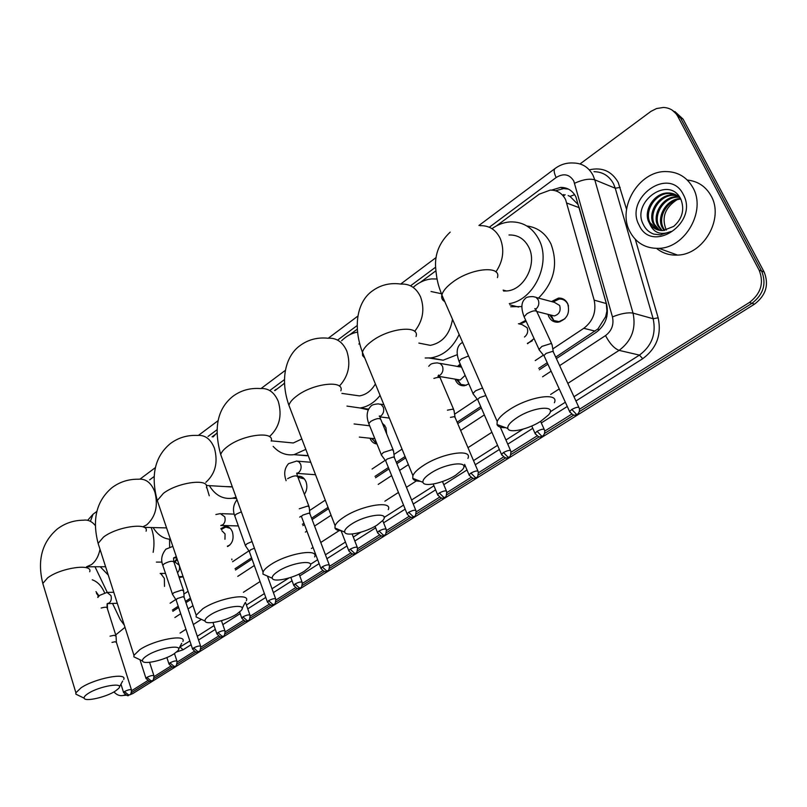 <?xml version="1.0" encoding="UTF-8"?>
<svg xmlns="http://www.w3.org/2000/svg" width="807" height="807" viewBox="0 0 807 807"><rect width="100%" height="100%" fill="white"/><g stroke="black" fill="none" stroke-linecap="round" stroke-linejoin="round"><path stroke-width="1.21" d="M169.551 539.247L169.652 546.995M160.654 573.444L164.356 578.367L164.507 586.407M183.128 576.702L179.194 577.651M221.168 528.545L224.85 526.446C228.25 526.083 230.782 527.929 232.446 531.995C234.091 538.874 232.446 543.716 227.513 546.531M297.733 476.352L298.015 476.301C301.616 475.948 304.3 477.805 306.055 481.87C307.528 486.389 306.973 490.535 304.38 494.298M382.215 422.939L385.897 427.488L386.714 434.005M377 444.001C373.823 443.648 371.492 441.752 369.999 438.312L369.969 438.231M468.847 383.9L464.499 385.736C460.424 386.049 457.418 384.172 455.461 380.117L455.087 379.129M534.073 338.577L527.526 343.711M551.524 301.576L558.394 298.106C562.56 297.894 565.667 299.75 567.704 303.674C570.196 313.197 567.028 319.36 558.212 322.185C553.955 322.437 550.798 320.571 548.76 316.576L547.983 314.347M555.72 357.128L597.987 328.883L605.633 316.727L606.925 311.048L606.319 303.553L579.214 207.692L577.852 204.282L570.014 196.414L568.168 195.566M552.805 348.906L583.794 328.308C593.074 321.136 596.534 311.744 594.164 300.143L565.626 199.672C562.247 193.256 557.112 190.069 550.223 190.099L539.187 194.194L496.456 225.889M172.395 610.062L178.216 606.218M185.509 601.397L190.412 598.169M235.039 568.723L251.572 557.819M302.383 524.288L303.957 523.249M311.603 518.205L328.046 507.361M374.993 476.372L388.399 467.525M396.298 462.32L405.074 456.53M457.115 422.192L480.73 406.607M538.733 368.335L547.237 362.716M170.116 603.233L175.795 599.46M183.885 594.083L188.071 591.299M232.567 561.733L248.899 550.878M299.7 517.116L301.112 516.177M309.565 510.559L325.271 500.128M372.057 469.028L385.232 460.272M393.967 454.462L402.037 449.106M454.573 414.193L477.199 399.152M535.212 360.598L543.434 355.13M112.516 603.404L120.304 619.695L124.258 625.052M95.004 566.756L107.24 592.368M435.841 270.849L420.407 282.309M357.259 329.145L349.713 334.744M284.478 383.143L283.852 383.597M276.246 389.246L274.541 390.507M215.227 434.509L212.08 436.839M519.173 323.91L525.72 320.329M457.377 366.57L460.222 364.038M174.191 562.106L177.005 558.676M126.195 695.22L124.389 695.352L126.195 695.22M580.031 163.942L650.936 111.376L656.555 108.552L663.404 107.462C669.8 107.765 674.581 110.72 677.749 116.319L759.115 270.113C764.168 282.833 760.94 293.617 749.41 302.464L751.963 303.311L579.355 411.61L751.963 303.311C763.462 294.494 766.69 283.751 761.637 271.071C766.69 283.751 763.462 294.494 751.963 303.311L754.495 304.158L132.6 693.687L129.554 694.898M573.928 415.01L544.594 433.42L573.928 415.01M539.268 436.758L510.942 454.533L539.268 436.758M505.707 457.821L478.329 474.99L505.707 457.821M473.184 478.218L446.725 494.822L473.184 478.218M441.661 498L416.079 514.049L441.661 498M411.086 517.186L386.351 532.701L411.086 517.186M381.418 535.798L357.491 550.808L381.418 535.798M352.629 553.864L329.468 568.39L352.629 553.864M324.656 571.406L302.242 585.468L324.656 571.406M297.49 588.454L275.782 602.072L297.49 588.454M271.081 605.018L250.059 618.212L271.081 605.018M245.409 621.128L225.042 633.909L245.409 621.128M220.442 636.794L200.701 649.181L220.442 636.794M196.141 652.046L176.995 664.05L196.141 652.046M172.486 666.885L153.925 678.526L172.486 666.885M149.446 681.33L131.45 692.628L149.446 681.33M677.749 116.319L680.422 117.731L761.637 271.071L680.422 117.731L672.201 110.145L680.422 117.731L683.085 119.123L764.148 272.03C769.182 284.669 765.974 295.382 754.495 304.158M674.874 111.568L683.085 119.123M556.386 358.58L596.272 332.302C605.543 325.191 608.982 315.87 606.612 304.34L575.895 196.868C572.546 190.543 567.462 187.385 560.633 187.395L551.595 190.109M555.529 190.775L563.659 188.566L568.501 189.131M125.196 694.716L123.189 695.463C119.809 696.159 116.733 694.978 113.958 691.922M749.41 302.464L579.537 409.22M571.679 414.162L544.775 431.069M537.058 435.921L511.113 452.223M503.528 456.984L478.511 472.71M471.046 477.401L446.907 492.573M439.553 497.193L416.261 511.83M409.018 516.389L386.533 530.522M379.381 535.011L357.672 548.649M350.611 553.088L329.649 566.262M322.679 570.65L302.433 583.37M295.544 587.698L275.974 599.994M269.155 604.282L250.251 616.165M243.512 620.401L225.234 631.881M218.556 636.077L200.893 647.184M194.285 651.34L177.197 662.073M170.65 666.189L154.127 676.579M147.641 680.654L131.652 690.701M172.819 611.333L178.64 607.5M185.943 602.678L190.845 599.46M235.503 570.024L252.036 559.13M302.887 525.629L304.461 524.59M312.107 519.547L328.56 508.703M375.537 477.744L388.954 468.907M396.862 463.702L405.639 457.912M457.72 423.594L481.355 408.029M539.389 369.777L547.903 364.169M629.894 231.609C616.941 208.226 638.579 171.134 665.634 171.558C677.789 171.639 686.908 177.046 693.001 187.789C706.397 210.899 685.133 247.971 658.905 248.344C645.761 248.657 636.087 243.078 629.894 231.609M687.312 180.052C697.873 181.172 705.812 186.457 711.118 195.93C724.353 218.596 703.411 254.79 677.517 255.083C669.507 255.456 662.537 253.237 656.595 248.405M653.751 234.111L660.469 234.877L671.253 231.417C660.832 235.654 653.599 233.011 649.554 223.468C652.742 228.32 657.271 230.671 663.142 230.53L673.674 226.414C682.339 218.727 684.75 209.689 680.906 199.319C669.306 174.554 631.387 201.669 643.088 224.003C645.328 228.956 648.878 232.325 653.751 234.111M683.307 194.517C699.114 222.682 651.975 254.427 639.134 225.193C623.841 198.058 669.316 165.506 683.307 194.517M677.436 195.728L673.512 195.324C659.813 194.931 648.445 213.048 654.487 224.427L659.591 230.328M676.932 195.405L672.433 194.85C658.724 194.467 647.335 212.614 653.377 223.993L658.986 230.207M679.323 197.221L677.84 197.18C664.181 196.777 652.853 214.803 658.875 226.131L662.103 230.56M678.869 196.817L676.76 196.716C663.092 196.323 651.753 214.369 657.786 225.708L661.458 230.54M680.795 199.087C667.52 199.773 657.544 216.992 663.233 227.816L664.766 230.368M680.533 198.572C667.036 198.613 656.252 216.286 662.144 227.392L664.08 230.459M675.378 194.548L669.154 193.438C655.405 193.065 643.996 211.283 650.049 222.702L657.221 229.702M680.382 198.3C677.012 194.729 672.907 192.954 668.055 192.964C654.295 192.591 642.876 210.839 648.929 222.278L649.554 223.468M666.421 230.035L665.977 229.279C661.488 217.446 665.069 207.661 676.71 199.924M92.26 579.809C97.506 581.635 101.621 585.953 104.587 592.762M98.101 594.446L96.679 593.821M98.484 596.242L97.718 597.119M95.983 591.602L98.979 596.04M98.615 596.434L96.467 593.145M107.291 603.636L107.513 609.063M124.994 627.332L115.704 634.907M98.363 596.08L97.899 596.908M516.873 417.774C510.286 422.162 507.27 425.723 507.835 428.467C508.914 433.692 528.424 429.334 540.851 421.204L548.316 415.121C558.071 404.7 533.639 406.557 516.873 417.774M505.636 427.66C500.743 427.781 497.858 426.732 497.001 424.512L497.213 421.506C498.635 418.036 502.62 414.142 509.156 409.825C528.908 396.499 559.685 391.889 554.379 402.723M503.558 291.034L506.503 290.984C523.955 290.248 537.533 264.131 528.878 247.386C524.51 238.882 517.882 234.746 509.015 234.988M491.988 228.684C497.717 224.578 503.81 222.318 510.256 221.895C523.118 221.592 532.751 227.624 539.157 239.982C551.322 263.445 533.76 300.214 509.288 303.624M526.88 225.99C537.583 227.372 545.582 233.314 550.909 243.825C558.424 264.03 554.288 282.117 538.501 298.096M521.847 306.549L510.71 306.761M430.716 473.184C425.047 476.937 422.475 479.994 422.999 482.354C424.008 487.367 443.911 482.949 455.713 475.212L462.088 470.027C471.217 460.383 446.362 462.693 430.716 473.184M420.235 481.265C415.978 481.224 413.477 480.236 412.73 478.299L412.902 475.676C414.092 472.72 417.491 469.402 423.12 465.7C441.691 453.13 472.932 448.258 467.919 458.406M441.379 293.718L431.049 291.509M413.416 287.151C419.015 282.279 425.128 279.535 431.775 278.919L437.041 279M419.63 343.237L430.353 345.366C442.508 342.824 449.903 334.138 452.505 319.31M459.143 334.481C452.576 348.13 443.104 355.937 430.756 357.905L425.198 357.995M457.266 354.677L443.154 360.215L429.153 358.046M351.368 524.217C346.455 527.465 344.236 530.098 344.72 532.126C345.668 536.907 365.944 532.418 377.131 525.044L382.619 520.606C391.183 511.658 365.985 514.402 351.368 524.217M341.442 530.744C337.76 530.602 335.601 529.695 334.945 528.01L335.087 525.72C336.085 523.198 339.021 520.344 343.883 517.146C361.354 505.293 393.019 500.138 388.258 509.641M359.751 343.913L358.812 343.994M341.583 340.776C346.344 336.055 351.65 333.16 357.511 332.091M350.732 394.653L359.438 395.894C365.975 394.845 371.291 390.86 375.396 383.961M380.087 395.43C374.408 402.622 367.74 406.809 360.083 407.989L346.96 406.092M368.244 409.865L360.285 408.009M278.032 571.386C273.755 574.201 271.838 576.491 272.282 578.236C273.17 582.785 293.778 578.195 304.39 571.185L309.152 567.351C317.191 559.029 291.71 562.186 278.032 571.386M268.56 576.591L262.941 574.1L263.042 572.102C263.899 569.934 266.441 567.462 270.678 564.678C287.121 553.501 319.138 548.054 314.629 556.951M275.005 390.568L284.478 383.295M286.182 442.286L293.274 442.972L301.828 438.978M305.813 449.378L294.081 454.654C286.011 455.693 279.04 452.929 273.159 446.352M308.203 455.592L296.875 454.896M210.062 615.095C206.31 617.567 204.645 619.554 205.059 621.067C205.896 625.385 226.787 620.694 236.865 614.016L241.011 610.677C248.586 602.94 222.873 606.471 210.062 615.095M200.953 619.181L196.101 616.941L196.182 615.186L202.829 608.73C218.334 598.179 250.644 592.449 246.367 600.781M213.078 436.94L216.891 432.935M225.587 486.591L232.305 486.752M236.078 497.223L232.325 498.242C222.853 499.412 215.187 495.216 209.346 485.653M146.884 655.728C143.585 657.897 142.123 659.642 142.506 660.953C143.303 665.039 164.446 660.237 173.999 653.892L177.641 650.977C184.783 643.744 158.908 647.628 146.884 655.728M138.078 658.855L133.891 656.858L133.952 655.314L139.782 649.675C154.399 639.699 186.952 633.687 182.886 641.504M206.562 486.702L209.255 495.75M170.438 539.308C163.407 538.783 157.627 534.87 153.108 527.576M88.013 693.596C85.098 695.503 83.807 697.036 84.16 698.186C84.906 702.05 106.272 697.137 115.34 691.095L118.548 688.532C125.297 681.764 99.301 685.97 88.013 693.596M79.479 695.906L75.858 694.141L75.898 692.779L81.033 687.816C94.833 678.384 127.577 672.11 123.703 679.444M151.161 527.526L151.706 529.039C154.117 536.484 154.601 544.251 153.138 552.341M108.259 575.068L100.229 566.736M568.511 305.994L567.876 304.279C565.959 300.608 563.054 298.872 559.15 299.064L553.047 301.979M549.506 314.73L553.773 320.51L558.979 321.63L564.95 318.745M550.878 315.073L554.288 315.94C559.271 314.347 561.057 310.866 559.665 305.49L554.399 302.343L536.383 297.521M552.23 344.972L551.201 343.489L541.921 346.395L539.036 349.421L539.974 350.874M578.861 407.333L553.521 352.366L552.775 351.307L546.077 353.416L543.968 355.584L544.412 356.553M526.174 321.307L521.816 323.264M524.479 337.013C527.516 334.532 528.393 331.425 527.122 327.703L521.927 324.555L518.437 323.728M527.364 343.358L532.297 340.826M482.556 387.985L475.565 390.8L473.003 393.483L473.83 394.815M485.854 395.531L479.54 397.629L477.673 399.556L478.047 400.433M460.716 365.188L459.526 366.186M461.564 367.135L440.017 363.392M454.119 410.511L452.878 409.139L447.401 410.178M477.966 471.056L455.178 417.643L454.28 416.664L450.457 417.37M456.812 379.885L460.918 384.414L466.244 385.312M457.599 379.562L460.222 380.006L465.135 375.366M393.594 450.931L392.222 449.63L383.466 452.434L381.297 454.684L381.973 455.834M415.787 510.317L394.502 457.902L393.513 456.974L387.189 459.012L385.615 460.626L385.917 461.372M384.909 425.602L382.427 423.463M371.472 438.393L376.667 443.194M372.037 438.453L374.781 438.483M309.273 507.22L307.719 506.05L299.256 508.783M329.266 564.94L309.999 513.968L308.879 513.131L302.756 515.118L301.425 516.49L301.657 517.116M304.37 478.924L297.934 477.26M252.036 541.547L247.013 543.747L245.358 545.461L245.842 546.349M254.447 548.225L250.382 549.92L249.383 551.716M230.247 528.363L225.768 527.102L222.873 528.545M224.951 539.268L225.072 533.931L221.955 530.804M227.392 546.168L229.864 545.048M183.714 591.017L181.898 590.048L173.878 592.691L172.456 594.154L172.839 594.91M200.61 646.104L184.167 597.422L182.856 596.736L177.066 598.653L176.188 600.176M177.51 572.657C179.457 570.801 180.022 568.33 179.215 565.233L175.089 562.106L174.03 562.106M178.851 576.622L183.078 576.561M161.814 574.271L160.21 573.525M116.097 636.138L114.14 635.291L110.034 636.158M131.42 689.733L116.42 642.362L115.008 641.757L112.012 642.402M579.214 207.692L566.918 203.092M598.774 330.386L597.987 328.883M605.633 316.727L606.935 316.273M570.014 196.414L574.624 194.658M606.319 303.553L594.164 300.143M595.132 331.122L583.794 328.308M764.148 272.03L759.115 270.113M132.6 693.687L130.764 693.869M559.634 365.632L605.522 335.591C611.746 330.85 614.056 324.616 612.463 316.899L573.767 181C569.419 174.161 563.558 173.011 556.154 177.53L489.304 227.251M556.154 177.53C554.006 172.91 553.612 169.924 554.984 168.572C560.522 164.477 566.615 162.611 573.273 163.004C582.099 163.105 588.686 167.22 593.044 175.341L594.769 179.83L615.257 188.233L613.542 183.845C609.235 175.876 602.718 171.83 594.002 171.689M589.503 169.803C602.173 166.968 611.746 171.195 618.233 182.453L626.565 209.356M635.301 239.336L658.159 317.817C661.75 334.794 656.605 348.422 642.715 358.701L575.936 400.988M567.281 406.476L541.305 422.929M532.781 428.315L507.764 444.163M499.372 449.479L475.273 464.741M467.001 469.977L443.779 484.694M435.619 489.859L413.234 504.032M405.185 509.136L383.597 522.805M375.648 527.839L354.838 541.023M346.97 545.996L326.906 558.706M319.128 563.639L299.77 575.895M292.073 580.768L273.402 592.59M265.775 597.422L247.759 608.831M240.204 613.623L222.813 624.628M215.328 629.369L198.552 640.001M191.118 644.702L183.159 649.746L176.602 651.995M574.614 183.25C582.795 179.527 589.514 178.387 594.769 179.83L633.041 313.126L653.156 318.735L615.257 188.233L620.169 187.395M612.463 316.899C620.966 313.509 627.826 312.259 633.041 313.126C636.259 328.56 631.619 340.978 619.11 350.369L639.437 355.11C651.774 345.961 656.343 333.836 653.156 318.735L658.159 317.817M179.658 647.194L189.867 640.98M179.457 647.577L180.153 647.164L183.159 649.746M605.522 335.591C609.759 343.611 614.288 348.533 619.11 350.369L567.825 383.386M559.241 388.913L550.626 394.462M491.897 432.28L467.989 447.673M416.422 480.881L406.446 487.307M398.446 492.452L384.889 501.187M339.273 530.552L320.772 542.465M313.045 547.439L311.452 548.467M260.076 581.544L243.371 592.308M201.357 619.362L193.327 624.527M185.953 629.278L180.072 633.061M197.291 636.259L214.037 625.617M221.511 620.855L222.026 620.533M246.417 605.028L264.393 593.589M272.009 588.747L288.886 578.024M310.745 564.113L317.655 559.725M325.423 554.782L345.457 542.052M353.305 537.058L360.89 532.227M384.112 517.469L403.55 505.101M411.59 499.997L433.934 485.784M463.783 466.809L465.256 465.871M473.507 460.615L497.566 445.323M505.939 439.997L522.936 429.193M550.203 411.852L565.334 402.229M573.979 396.731L639.437 355.11L642.715 358.701M435.629 267.178L410.551 285.819M357.138 325.554L337.659 340.04M284.437 379.623L270.537 389.963M216.922 429.828L208.014 436.456M154.076 476.574L149.628 479.883M174.877 617.516L180.718 613.693M188.041 608.902L192.954 605.684M237.742 576.369L254.326 565.505M305.318 532.116L306.902 531.087M314.569 526.063L331.072 515.259M378.201 484.412L391.657 475.605M399.586 470.41L408.392 464.64M460.636 430.444L484.351 414.919M542.586 376.798L551.12 371.2M87.67 520.313L92.997 514.291L90.767 520.414M563.689 194.517L562.65 195.274M495.891 271.919C503.255 260.923 504.688 249.726 500.169 238.327C495.75 229.602 489.042 225.385 480.054 225.678M497.445 277.608C501.661 265.16 471.207 267.974 452.707 282.117C446.564 286.687 442.952 290.974 441.873 294.989C441.197 297.954 442.165 300.164 444.768 301.606M414.616 331.405C422.989 320.752 424.956 309.222 420.538 296.825C416.271 287.897 409.785 283.661 401.059 284.094C390.205 282.541 380.571 284.871 372.148 291.095C358.237 300.9 352.104 324.575 362.434 352.266L362.585 355.584L364.794 358.036M416.049 336.489C420.104 324.787 389.196 327.854 371.745 341.23C366.459 345.164 363.352 348.836 362.434 352.266L412.902 475.676M339.364 386.109C348.584 376.082 351.055 364.381 346.778 351.005C342.672 341.946 336.428 337.689 328.025 338.234C317.444 337.134 308.062 339.626 299.881 345.709C285.759 355.857 279.706 379.189 288.926 405.326L290.853 410.329M340.867 390.81C344.75 379.825 313.449 383.164 296.986 395.813C292.396 399.213 289.713 402.39 288.926 405.326L335.087 525.72M269.427 436.617C279.414 427.438 282.359 415.686 278.254 401.331C274.33 392.192 268.338 387.925 260.278 388.55C249.938 387.824 240.768 390.447 232.759 396.419C217.416 408.806 213.401 428.204 220.735 454.623L222.288 458.941M271.192 441.076C274.925 430.767 243.27 434.398 227.745 446.372C223.741 449.338 221.4 452.081 220.735 454.623L263.042 572.102M205.835 482.334C215.368 473.78 218.233 462.401 214.43 448.208C210.688 439.018 204.958 434.761 197.241 435.427C187.113 435.013 178.125 437.757 170.277 443.638C154.853 456.57 150.516 475.535 157.284 500.532L158.545 504.254M206.431 487.751C210.022 478.067 178.085 482.001 163.418 493.329L157.284 500.532L196.182 615.186M142.849 526.84L146.733 524.832C155.64 516.773 158.354 505.818 154.853 491.977C151.282 482.768 145.815 478.511 138.431 479.217C128.515 479.076 119.678 481.9 111.951 487.71C96.527 500.774 91.917 519.335 98.121 543.373L99.14 546.591M146.087 531.208C149.537 522.099 117.378 526.335 103.518 537.069L98.121 543.373L133.952 655.314M95.276 525.508C91.837 521.292 87.892 519.526 83.434 520.202C73.699 520.293 65.014 523.208 57.378 528.948C41.944 542.173 37.092 560.34 42.811 583.461L43.649 586.225M89.718 571.77C93.027 563.195 60.696 567.735 47.593 577.903L42.811 583.461L75.898 692.779M105.586 566.726L86.52 566.786L91.413 564.607C95.74 561.339 98.605 556.235 100.018 549.315M571.79 409.442L576.521 414.415L577.267 414.294C576.339 415.111 580.485 412.801 579.265 408.201C578.861 406.637 576.369 407.051 571.79 409.442L569.591 411.52L570.004 412.387M535.848 309.192C538.723 306.529 539.51 303.392 538.208 299.79L536.009 297.279L532.892 296.593C528.514 296.623 525.952 297.309 525.216 298.63C521.201 302.08 520.838 308.143 524.116 316.808L524.762 318.23M551.615 343.621L537.22 312.44C536.484 309.918 533.054 310.342 526.931 313.711L524.116 316.808L539.036 349.421M537.069 431.331L541.779 436.194L542.546 436.062C541.628 436.859 545.683 434.62 544.523 430.081C544.079 428.578 541.598 428.991 537.069 431.331L535.001 433.288L535.384 434.116M503.447 452.535L508.138 457.287L508.924 457.135C510.135 457.236 510.791 455.279 510.871 451.274C510.397 449.812 507.926 450.235 503.447 452.535L501.5 454.371L501.853 455.158M468.544 355.958L461.301 358.964L459.112 361.496L459.667 362.777M470.885 473.073L475.545 477.724L476.352 477.552C477.512 477.694 478.148 475.777 478.279 471.802C477.764 470.39 475.303 470.814 470.885 473.073L469.049 474.809L469.371 475.555M440.239 375.043C442.851 372.582 443.578 369.606 442.418 366.116L440.319 363.574L437.333 362.908C433.117 363.1 430.605 363.846 429.798 365.157L428.729 366.277M453.625 409.351L440.622 378.907C440.592 377.081 438.352 376.919 433.894 378.422M439.311 492.976L443.951 497.526L444.778 497.334C445.908 497.485 446.543 495.609 446.695 491.695C446.14 490.323 443.679 490.757 439.311 492.976L437.586 494.61L437.888 495.327M408.705 512.284L413.315 516.732L414.152 516.53C415.262 516.682 415.887 514.836 416.059 510.992C415.474 509.661 413.023 510.095 408.705 512.284L407.071 513.827L407.353 514.493M379.784 416.513L381.146 415.736C383.618 413.396 384.314 410.511 383.224 407.091L381.197 404.539L378.322 403.883C374.105 404.196 371.613 404.993 370.847 406.274C366.771 410.491 366.075 416.271 368.779 423.604L369.223 424.704M393.17 449.892L380.995 419.933C380.047 417.754 376.677 418.208 370.897 421.294L368.779 423.604L381.297 454.684M379.008 531.006L383.587 535.364L384.445 535.152C385.524 535.303 386.16 533.488 386.331 529.705C385.716 528.424 383.275 528.857 379.008 531.006L377.464 532.469L377.726 533.104M350.188 549.184L354.737 553.451L355.615 553.229C356.644 553.41 357.269 551.625 357.491 547.862C356.835 546.632 354.404 547.065 350.188 549.184L348.725 550.566L348.967 551.161M322.195 566.837L326.724 571.023L327.612 570.771C328.62 570.963 329.236 569.207 329.478 565.505C328.792 564.305 326.371 564.749 322.195 566.837L321.035 568.703M296.855 473.376L298.721 472.498C300.991 470.32 301.636 467.576 300.658 464.257L299.084 461.957L296.825 461.009L288.603 463.622C284.478 468.211 283.64 473.84 286.092 480.478L286.051 480.72M308.94 506.342L297.874 477.098C296.815 475.111 293.486 475.585 287.887 478.521L287.625 478.712M295.009 583.975L299.508 588.081L300.406 587.829C301.394 588.021 302.01 586.286 302.262 582.634C301.556 581.484 299.135 581.928 295.009 583.975L293.899 585.751M268.59 600.64L273.059 604.665L273.966 604.403C274.935 604.584 275.55 602.879 275.812 599.288C275.076 598.169 272.665 598.623 268.59 600.64L267.531 602.325M241.343 511.85L236.118 514.22L234.736 515.804L235.039 516.641M242.897 616.841L247.345 620.785L248.253 620.512C249.181 620.734 249.797 619.05 250.099 615.469C249.333 614.399 246.932 614.853 242.897 616.841L241.888 618.434M220.795 525.518L222.944 524.681C225.032 522.664 225.637 520.031 224.75 516.813L220.372 513.615L215.883 514.513M221.532 529.594L220.866 528.615M217.92 632.597L222.329 636.471L223.246 636.188C224.164 636.4 224.78 634.746 225.092 631.215C224.296 630.176 221.905 630.64 217.92 632.597L216.952 634.1M193.609 647.93L197.997 651.723L198.915 651.431C199.813 651.653 200.429 650.018 200.751 646.528C199.934 645.539 197.554 646.004 193.609 647.93L192.681 649.353M183.492 590.351L173.999 562.277C172.779 560.572 169.5 561.087 164.184 563.8L162.792 565.314L163.024 566.02M173.757 561.571L173.555 557.98L176.319 556.628M169.944 662.85L174.302 666.582L175.24 666.279C176.118 666.491 176.723 664.877 177.066 661.437C176.229 660.479 173.848 660.953 169.944 662.85L169.066 664.201M146.904 677.376L151.232 681.037L152.17 680.735C153.017 680.977 153.633 679.383 154.006 675.953C153.138 675.035 150.768 675.509 146.904 677.376L146.067 678.667M124.47 691.528L128.767 695.13L129.705 694.807C130.542 695.049 131.148 693.485 131.531 690.096C130.643 689.208 128.293 689.682 124.47 691.528L123.663 692.749M107.392 603.586L109.359 602.91C111.205 601.084 111.739 598.643 110.983 595.576L107.018 592.409L99.685 595.354L97.829 597.462M115.915 635.573L107.23 608.165C107.079 606.965 105.051 606.935 101.168 608.044M558.394 298.106L564.547 299.78M298.015 476.301L300.87 476.493M224.85 526.446L227.09 526.507M563.659 188.566L560.633 187.395M123.189 695.463L126.104 695.19M554.984 168.572L478.944 225.476M436.163 257.494L400.686 284.044M357.884 316.072L328.298 338.214M285.385 370.322L261.145 388.46M218.051 420.709L198.552 435.296M155.358 467.626L140.075 479.065M96.84 511.416L92.997 514.291M565.142 194.709L563.326 196.04M668.055 192.964L669.154 193.438M672.433 194.85L673.522 195.324M676.76 196.716L677.84 197.18M658.905 248.344L677.517 255.083M507.835 428.467L497.001 424.512M450.195 232.123C439.563 242.191 434.701 253.953 435.629 267.399C436.799 282.299 439.099 287.231 441.873 294.989L497.213 421.506M509.842 304.844L518.548 307.043M506.503 290.984L503.124 290.086M422.999 482.354L412.73 478.299M430.756 357.905L443.154 360.215M430.353 345.366L418.863 343.086M344.72 532.126L334.945 528.01M360.083 407.989L368.607 409.119M359.438 395.894L341.896 393.392M272.282 578.236L262.941 574.1M294.081 454.654L307.094 455.784M293.274 442.972L271.243 440.844M205.059 621.067L196.101 616.941M232.325 498.242L236.512 498.444M231.407 486.934L206.31 485.481M242.13 608.518L245.025 602.879M142.506 660.953L133.891 656.858M166.575 527.909L144.07 527.344M178.609 649.151L181.706 643.34M84.16 698.186L75.858 694.141M119.396 686.999L122.664 681.068M553.077 301.989L553.925 301.223M534.839 308.99C534.849 308.042 535.404 308.708 536.494 310.988M553.269 351.509L552.139 345.214M577.267 414.294C574.967 414.435 574.907 417.653 569.591 411.52L543.968 355.584M558.979 321.63L559.897 321.862M551.181 315.275L553.773 320.51M554.288 315.94L537.19 311.603M543.928 355.746L538.975 349.653M542.546 436.062C540.186 436.204 540.256 439.371 535.001 433.288L531.752 426.005M544.15 429.253L540.599 421.365M473.003 393.483L459.112 361.496C456.096 353.325 456.611 347.383 460.636 343.661L462.593 342.36M508.924 457.135C507.734 456.439 507.432 461.2 501.5 454.371L477.673 399.556M477.633 399.707L472.952 393.685M510.528 450.488L500.31 427.135M458.79 366.832L460.404 365.43M438.403 375.467C438.675 374.448 439.23 375.184 440.067 377.666M454.987 416.916L454.048 410.713M476.352 477.552C475.172 476.887 474.809 481.557 469.049 474.809L464.63 464.388M457.619 379.572L460.918 384.414M460.222 380.006L437.908 376.193M444.778 497.334C443.557 496.678 443.305 501.308 437.586 494.61L433.218 484.049M446.392 490.989L442.468 481.547M383.86 404.65L380.571 404.196M379.229 416.241C379.401 415.393 379.825 416.251 380.521 418.823M394.351 457.256L393.523 451.113M414.152 516.53C413.245 515.754 412.458 520.525 407.071 513.827L385.615 460.626M389.347 418.076L379.885 416.876M385.585 460.757L381.257 454.866M369.667 425.793L354.091 423.957M384.445 535.152C383.456 534.405 382.861 539.096 377.464 532.469L375.033 526.305M371.906 438.433L375.699 442.851M374.055 438.665L359.327 437.091M386.089 529.069L382.7 520.515M355.615 553.229C354.545 552.543 354.031 557.102 348.725 550.566L341.099 530.734M357.259 547.267L352.124 534.012M310.756 462.26L297.753 461.2M296.694 473.124L297.511 476.16M309.878 513.434L309.212 507.381M327.612 570.771C326.472 570.146 326.028 574.584 320.813 568.138L301.425 516.49M315.537 474.738L296.855 473.386M301.586 477.199L302.514 477.27M300.406 587.829C299.175 587.234 298.943 591.592 293.698 585.216L290.833 577.409M302.06 582.099L299.104 574.08M236.986 499.745C233.273 504.647 232.527 509.994 234.736 515.804L245.358 545.461M273.966 604.403C272.685 603.848 272.494 608.095 267.339 601.81L249.181 551.151M249.161 551.252L245.328 545.593M275.631 598.774L267.591 576.501M234.242 514.13L221.733 513.666M231.902 559.846L231.831 559.019M248.253 620.512C246.932 619.998 246.791 624.154 241.717 617.95L239.639 612.009M238.368 525.942L221.3 525.458M249.928 614.995L245.469 602.345M227.877 527.163L228.764 527.183M221.542 529.624L223.226 528.252M223.246 636.188C221.814 635.684 221.935 639.81 216.79 633.646L212.977 622.53M227.403 546.168L228.31 546.178M224.931 630.761L221.461 620.704M172.456 594.154L162.792 565.314C160.623 559.826 161.652 554.449 165.889 549.184L172.839 546.379M184.107 597.039L183.673 591.148M198.915 651.431C197.443 650.967 197.594 655.002 192.54 648.929L176.027 599.702M176.753 557.919L173.636 557.909M176.007 599.793L172.426 594.275M174.504 562.106L177.389 559.786M162.025 562.106L156.397 562.106M175.24 666.279C173.747 665.836 173.909 669.8 168.925 663.798L166.867 657.534M181.817 576.985L182.695 576.975M178.75 576.339L179.416 576.844M165.506 573.404L160.179 573.444M176.935 661.034L174.473 653.579M152.17 680.735C150.415 679.958 152.19 684.618 145.936 678.284L139.984 659.753M153.875 675.58L149.588 662.315M113.767 592.257L107.946 592.388M107.119 603.767L107.038 607.57M116.369 642.029L116.057 636.249M129.705 694.807C127.95 694.06 129.715 698.66 123.542 692.396L120.959 684.165M117.287 603.263L107.24 603.666"/></g></svg>
